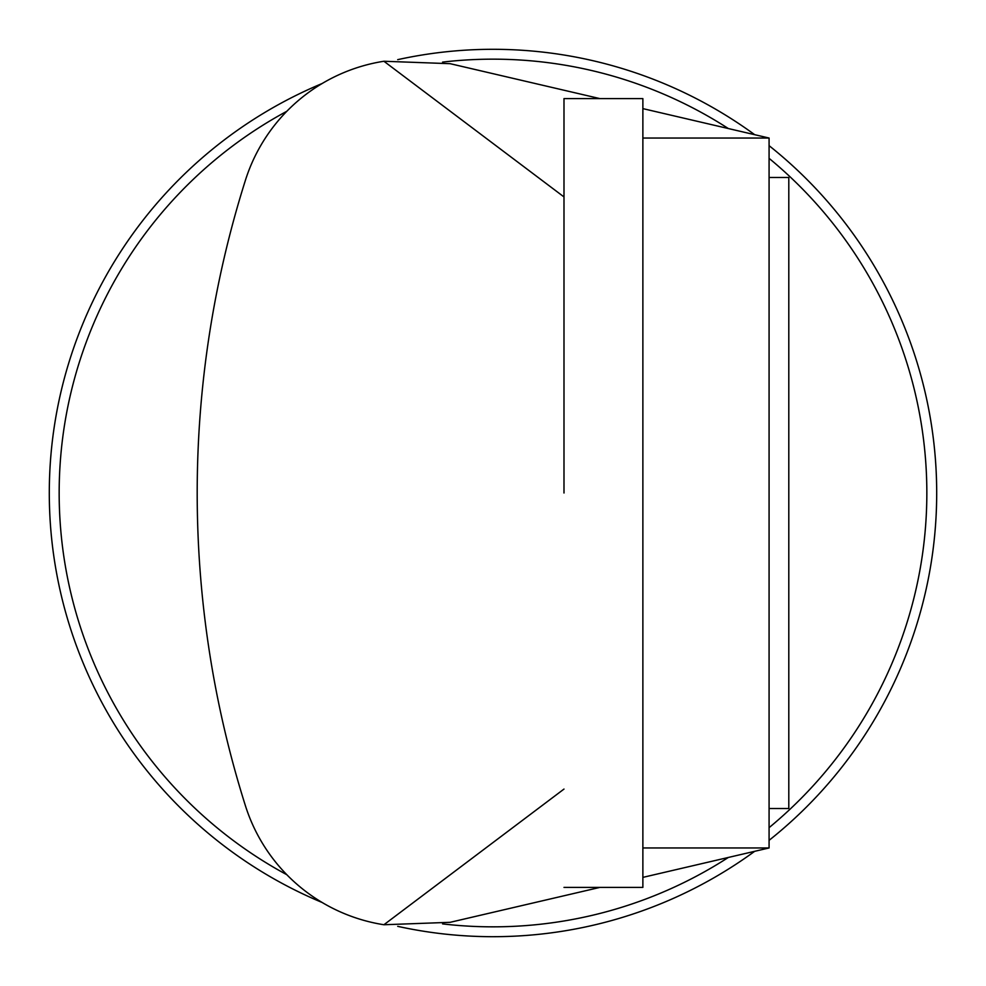 <?xml version="1.0" encoding="UTF-8"?>
<svg xmlns="http://www.w3.org/2000/svg" width="986" height="986" viewBox="0 0 986 986"><rect width="100%" height="100%" fill="white"/><g stroke="black" fill="none" stroke-linecap="round" stroke-linejoin="round"><path stroke-width="1.48" d="M563.992 887.4L642.872 887.4L642.872 98.6L563.992 98.6L563.992 493M769.08 177.48L788.8 177.48L788.8 808.52L769.08 808.52M642.872 847.96L769.08 847.96L769.08 138.04L642.872 138.04M599.895 887.4L450.134 922.317L383.911 924.745A173.425 173.425 0 0 1 245.391 805.648A1038.184 1038.184 0 0 1 245.391 180.352A173.425 173.425 0 0 1 383.911 61.255L450.134 63.683L599.895 98.6M383.911 61.255L563.992 196.929M563.992 789.071L383.911 924.745A173.425 173.425 0 0 1 322.139 902.486A443.7 443.7 0 0 1 322.139 83.514M769.08 847.96L642.872 877.38M769.08 145.657A443.7 443.7 0 0 1 769.08 840.343M754.684 851.312A443.7 443.7 0 0 1 397.715 926.347M397.715 59.653A443.7 443.7 0 0 1 754.684 134.688M286.827 874.718A433.84 433.84 0 0 1 286.827 111.282M442.566 62.106A433.84 433.84 0 0 1 728.346 128.55M769.08 158.339A433.84 433.84 0 0 1 769.08 827.661M728.346 857.45A433.84 433.84 0 0 1 442.566 923.894M642.872 108.62L769.08 138.04"/></g></svg>
